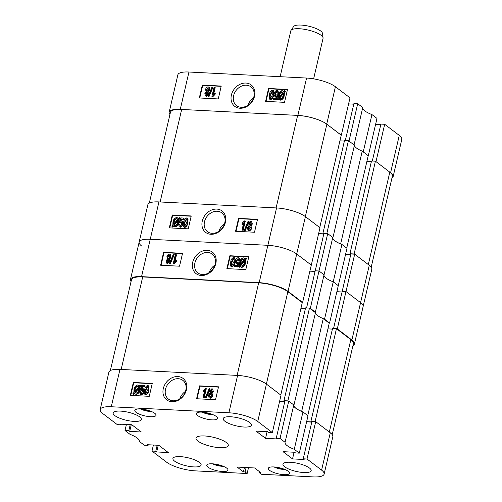<?xml version="1.0" encoding="UTF-8"?>
<svg xmlns="http://www.w3.org/2000/svg" width="502" height="502" viewBox="0 0 502 502"><rect width="100%" height="100%" fill="white"/><g stroke="black" fill="none" stroke-linecap="round" stroke-linejoin="round"><path stroke-width="0.75" d="M231.391 95.054A13.491 10.937 -52.7 0 0 240.031 108.244A13.491 10.937 -52.7 0 0 254.533 96.24A13.491 10.937 -52.7 0 0 245.892 83.05A13.491 10.937 -52.7 0 0 231.391 95.054M233.606 95.719A11.816 9.582 -52.7 0 0 236.58 105.64A11.816 9.582 -52.7 0 0 253.874 96.76A11.816 9.582 -52.7 0 0 250.9 86.84A11.816 9.582 -52.7 0 0 233.606 95.719M206.14 91.853L205.588 89.469C205.908 87.95 206.749 87.072 208.104 86.833L209.221 87.379L209.736 89.99L208.098 92.23L208.55 94.131L206.347 96.378L205.305 95.857L204.841 93.629L206.04 91.784L206.422 92.079M212.566 87.059L212.948 87.354L209.045 96.516L208.11 96.196L212.007 87.028L212.566 87.059L208.663 96.221L208.11 96.196M214.806 87.292L213.143 94.439L214.869 93.102L214.624 94.156L212.415 96.415L211.926 96.39L214.053 87.254L215.189 87.586L213.726 93.88M214.869 93.102L215.251 93.397L215.007 94.451L212.804 96.71L211.926 96.39M221.181 86.331L202.695 85.384L199.758 97.99M272.774 90.416C274.123 91.389 274.393 92.964 273.577 95.135C273.358 97.35 272.373 98.863 270.616 99.672L269.147 98.361L269.43 94.652C269.649 92.437 270.634 90.931 272.391 90.128L273.358 90.624M275.692 96.729L275.309 96.44C274.186 95.951 273.841 94.953 274.28 93.447C274.594 91.747 275.491 90.718 276.966 90.36L278.026 90.887L278.572 93.322L277.405 93.108L276.753 91.295L275.046 93.435L275.742 95.512L276.935 94.671L277.656 94.847L276.044 99.44L273.138 99.289L273.383 98.235L275.648 98.348L276.42 96.146L274.751 96.24L275.692 96.729L276.809 96.44M277.255 91.609L275.429 93.73L275.542 95.48M277.656 94.847L278.039 95.142L276.426 99.729L273.138 99.289M278.704 99.201L277.976 100.049L277.154 99.264L278.133 98.122L278.365 95.06C278.786 92.625 280.047 91.151 282.168 90.624L283.68 91.634L284.634 90.517L285.343 91.433L284.364 92.581L284.232 95.675C283.812 98.16 282.519 99.66 280.361 100.168L278.428 98.775L277.593 99.754M283.103 90.944L283.774 91.521M287.445 89.726L268.965 88.779L266.029 101.391M326.72 124.101A21.793 6.187 -166.9 0 0 297.874 115.404L180.256 109.38A21.793 6.187 -166.9 0 0 169.174 112.172L177.871 74.811A21.793 6.187 13.1 0 1 188.947 72.018L306.571 78.048A21.793 6.187 13.1 0 1 335.418 86.739L326.72 124.101L341.234 135.207M341.304 135.207L350.001 97.846L335.418 86.739M353.778 104.159L348.595 103.895M357.706 103.719L349.015 141.081L354.061 144.927L362.758 107.566L357.706 103.719L353.923 103.531L345.326 140.485M371.938 114.563L363.241 151.918L368.286 155.764L376.983 118.403L371.938 114.563A18.21 5.171 13.1 0 1 362.739 107.654M380.761 124.716L375.578 124.452M391.905 178.197A21.793 6.187 -166.9 0 0 393.11 176.729A21.793 6.187 -166.9 0 0 390.581 172.751L399.272 135.389L384.689 124.276L380.905 124.088L372.308 161.042M399.272 135.389A21.793 6.187 13.1 0 1 401.807 139.374L393.11 176.729M384.689 124.276L375.998 161.638L390.581 172.751M169.174 112.172A21.793 6.187 -166.9 0 0 169.94 114.487M265.577 101.366L284.515 102.339L287.508 89.456L268.576 88.484L265.577 101.366M199.313 97.972L218.244 98.938L221.244 86.055L202.312 85.089L199.313 97.972M253.573 97.852A11.816 9.582 -52.7 0 0 247.906 105.288M202.695 85.384L202.312 85.089M268.965 88.779L268.576 88.484M284.634 90.517L285.343 91.433M284.954 91.138L283.975 92.286L284.364 92.581M283.975 92.286L283.843 95.38L284.232 95.675M283.843 95.38C283.435 97.852 282.149 99.352 279.978 99.879L280.361 100.168M279.978 99.879L279.062 99.565M279.112 97.978L280.241 98.825C281.867 98.398 282.814 97.237 283.09 95.355L283.253 93.127L279.112 97.978L279.802 98.731M283.297 93.824L279.495 98.273M281.898 91.678C280.323 92.123 279.401 93.259 279.125 95.085L278.855 97.275L283.002 92.424L282.281 91.973C280.706 92.412 279.783 93.548 279.507 95.38L279.275 96.792M279.125 95.085L279.507 95.38M282.764 92.086L282.281 91.973M277.644 90.592L278.19 93.027L277.405 93.108M275.322 95.361L275.742 95.512M278.19 93.027L278.572 93.322M275.046 93.435L275.429 93.73M276.044 99.44L276.426 99.729M272.391 90.128C273.741 91.1 274.004 92.669 273.195 94.847L273.577 95.135M273.195 94.847C272.975 97.062 271.984 98.568 270.227 99.377L270.616 99.672M270.227 99.377L269.63 99.17M270.183 94.696C269.549 96.302 269.649 97.551 270.478 98.442L272.442 94.809C273.063 93.203 272.969 91.954 272.153 91.063L270.183 94.696L270.565 94.985C269.938 96.597 270.038 97.846 270.86 98.737M270.158 98.329L270.478 98.442M272.46 91.169L272.153 91.063L272.536 91.358L270.565 94.985M214.624 94.156L215.007 94.451M212.415 96.415L212.804 96.71M208.663 96.221L209.045 96.516M208.832 87.084L209.347 89.695L207.715 91.935L208.098 92.23M207.715 91.935L208.55 94.131M208.167 93.836L205.964 96.083L206.347 96.378M205.964 96.083L205.305 95.857M209.347 89.695L209.736 89.99M205.594 93.667L206.178 95.148L207.408 93.824L206.824 92.337L205.594 93.667L206.567 95.443M205.864 95.035L206.178 95.148M207.157 92.45L206.824 92.337L207.207 92.632L205.977 93.962M206.341 89.507L207.062 91.402L208.594 89.657L207.884 87.768L206.341 89.507L206.874 91.37M206.655 91.251L207.062 91.402M208.274 87.906L207.884 87.768L208.274 88.063L206.73 89.802M332.7 237.854L332.851 237.967A17.934 5.089 -166.9 0 0 340.638 243.903L362.224 151.146L368.223 155.714L346.725 248.113M348.438 140.642L326.852 233.399L322.949 233.198L344.535 140.441L348.438 140.642L354.437 145.21A17.934 5.089 -166.9 0 0 362.224 151.146M371.367 161.631L366.899 161.399M368.311 264.56L389.809 172.161L375.421 161.198L371.511 160.998L349.932 253.755L350.798 254.414M389.809 172.161A22.069 6.269 13.1 0 1 392.376 176.196L371.198 267.177M149.32 203.097L170.454 112.279A22.069 6.269 13.1 0 1 181.674 109.449L297.642 115.397A22.069 6.269 13.1 0 1 326.852 124.195L341.241 135.157L319.743 227.557M344.385 141.075L339.917 140.842M322.949 233.198L323.815 233.857L318.626 233.612M375.421 161.198L354.092 254.15M353.835 253.956L349.932 253.755M350.791 254.439L345.608 254.169M354.437 145.21L332.851 237.967M291.016 30.377L293.595 26.556A14.897 4.229 13.1 0 1 305.385 25.546A14.897 4.229 13.1 0 1 320.514 30.873A14.897 4.229 13.1 0 1 322.447 33.27L323.068 37.838A16.553 4.7 -166.9 0 0 320.922 35.178A16.553 4.7 -166.9 0 0 304.118 29.26A16.553 4.7 -166.9 0 0 291.016 30.377A16.553 4.7 -166.9 0 0 290.802 30.848L280.135 76.693M313.624 78.852L323.05 38.353A16.553 4.7 -166.9 0 0 323.068 37.838M225.423 222.273A13.491 10.937 -52.7 0 0 216.782 209.083A13.491 10.937 -52.7 0 0 202.281 221.087A13.491 10.937 -52.7 0 0 210.922 234.277A13.491 10.937 -52.7 0 0 225.423 222.273M224.77 222.794A11.816 9.582 -52.7 0 0 221.79 212.873A11.816 9.582 -52.7 0 0 204.496 221.752A11.816 9.582 -52.7 0 0 207.47 231.673A11.816 9.582 -52.7 0 0 224.77 222.794M224.463 223.886A11.816 9.582 -52.7 0 0 218.797 231.322M251.508 221.47L252.362 223.992L251.163 225.837L250.68 225.467L251.609 228.146C251.289 229.665 250.454 230.55 249.092 230.788L247.982 230.242L247.467 227.632L249.099 225.392L248.647 223.49L250.849 221.244L251.508 221.47L252.362 223.992M250.843 225.599L251.609 228.146M248.703 221.131L249.092 221.426L245.189 230.587L244.248 230.267L248.151 221.106L248.703 221.131L244.807 230.292L244.248 230.267M244.888 220.936L245.271 221.231L243.15 230.368L242.008 230.035L243.671 222.888L241.945 224.225L242.19 223.17L244.399 220.911L244.888 220.936L242.761 230.073L242.008 230.035M243.47 223.741L242.328 224.513L241.945 224.225M257.438 219.625L238.952 218.677L236.022 231.29M187.19 218.157L187.666 218.966L187.384 222.675C187.164 224.89 186.179 226.396 184.422 227.199C183.073 226.226 182.81 224.658 183.619 222.48C183.839 220.265 184.83 218.753 186.587 217.95L188.049 219.261L187.773 222.97C187.553 225.178 186.562 226.691 184.811 227.494L183.839 226.998L184.811 227.494M179.409 224.218L180.061 226.025L181.768 223.892L181.071 221.815L179.879 222.65L179.158 222.48L180.77 217.887L183.676 218.037L183.431 219.092L181.166 218.972L180.394 221.181L181.504 220.886C182.628 221.376 182.973 222.373 182.533 223.879C182.22 225.574 181.322 226.603 179.854 226.967L179.17 226.735L178.624 224.294L179.791 224.513L180.45 226.32M181.655 222.141L180.268 222.944L179.158 222.48M183.676 218.037L184.058 218.332L183.814 219.387L181.548 219.267L180.965 220.943M181.893 221.181C183.017 221.671 183.355 222.662 182.923 224.168C182.602 225.869 181.711 226.898 180.237 227.262L179.17 226.735M172.18 226.81L171.86 226.189L172.839 225.04L172.97 221.947C173.378 219.474 174.671 217.975 176.836 217.448L178.386 218.546L179.22 217.573L180.042 218.357L179.063 219.499L178.831 222.562C178.417 224.99 177.15 226.471 175.035 226.992L173.14 225.693L172.18 226.81L172.569 227.105L173.422 226.095M177.758 217.755L178.499 218.42M191.174 216.23L172.688 215.283L169.751 227.895M329.588 323.024L338.279 285.663L333.234 281.823L341.925 244.461L346.976 248.308L338.279 285.663L333.234 281.823A18.21 5.171 13.1 0 1 324.035 274.914A18.21 5.171 -166.9 0 0 333.234 281.823L324.537 319.178L329.588 323.024L328.992 322.993M327.699 233.625L310.311 308.341L315.363 312.188L324.054 274.826L319.008 270.98L315.218 270.791L323.916 233.43L327.699 233.625L332.751 237.471L324.054 274.826L319.008 270.98L315.218 270.791L306.571 307.971M315.074 271.419L309.891 271.155L315.074 271.419M139.167 242.071A21.793 6.187 13.1 0 1 150.242 239.278L267.867 245.309A21.793 6.187 13.1 0 1 296.713 253.999L288.022 291.361A21.793 6.187 -166.9 0 0 259.176 282.664L141.551 276.64A21.793 6.187 -166.9 0 0 130.47 279.432L147.858 204.709A21.793 6.187 13.1 0 1 158.939 201.917L276.564 207.947A21.793 6.187 13.1 0 1 305.411 216.638L319.994 227.751L311.296 265.106L296.713 253.999A21.793 6.187 -166.9 0 0 267.867 245.309L150.242 239.278A21.793 6.187 -166.9 0 0 139.167 242.071A21.793 6.187 -166.9 0 0 141.696 246.055M352.95 345.608A21.793 6.187 -166.9 0 0 354.412 343.989L363.103 306.634A21.793 6.187 -166.9 0 0 360.574 302.65L345.991 291.543L342.201 291.348L350.898 253.987L354.682 254.181L369.265 265.288A21.793 6.187 13.1 0 1 371.8 269.273L363.103 306.634A21.793 6.187 13.1 0 0 360.574 302.65L345.991 291.543L342.201 291.348L333.554 328.528M342.057 291.976L336.873 291.712L342.057 291.976M332.726 237.553A18.21 5.171 -166.9 0 0 341.925 244.461M350.747 254.614L345.564 254.351M323.765 234.057L318.588 233.794M354.682 254.181L337.294 328.898L351.877 340.011L369.265 265.288M191.237 215.96L172.299 214.988L169.306 227.87L188.237 228.843L191.237 215.96M257.501 219.355L238.569 218.383L235.57 231.265L254.501 232.238L257.501 219.355M238.952 218.677L238.569 218.383M172.688 215.283L172.299 214.988M179.22 217.573L180.042 218.357M179.66 218.063L178.681 219.205L179.063 219.499M178.681 219.205L178.448 222.267L178.831 222.562M178.448 222.267C178.034 224.701 176.767 226.176 174.646 226.697L175.035 226.992M174.646 226.697L173.711 226.383M173.723 221.972L173.56 224.199L177.702 219.349L176.572 218.502C174.947 218.928 173.999 220.083 173.723 221.972L174.112 222.267L173.905 223.792M176.572 218.502L176.955 218.797C175.336 219.223 174.382 220.378 174.112 222.267M177.394 218.891L176.955 218.797M173.811 224.902L174.922 225.649C176.491 225.203 177.413 224.068 177.689 222.242L177.959 220.052L173.811 224.902L174.432 225.53M177.928 220.83L174.2 225.197M181.504 220.886L182.452 221.382M181.492 221.959L181.071 221.815L181.46 222.11M179.735 225.913L180.061 226.025M179.879 222.65L180.268 222.944M183.431 219.092L183.814 219.387M181.166 218.972L181.548 219.267M182.533 223.879L182.923 224.168M179.854 226.967L180.237 227.262M187.666 218.966L188.049 219.261M187.384 222.675L187.773 222.97M186.656 218.997L186.336 218.885L184.372 222.518C183.751 224.124 183.845 225.373 184.661 226.264L186.637 222.631C187.265 221.024 187.164 219.769 186.336 218.885L186.725 219.179L184.761 222.813C184.134 224.413 184.234 225.662 185.05 226.559M184.372 222.518L184.761 222.813M242.761 230.073L243.15 230.368M244.807 230.292L245.189 230.587M251.973 223.697L250.68 225.467M251.226 227.858C250.906 229.376 250.065 230.255 248.71 230.493L249.092 230.788M248.71 230.493L247.982 230.242M250.95 222.292L249.406 223.503L249.99 224.99L251.22 223.654L250.636 222.179L251.019 222.474L249.795 223.798L250.379 225.285M249.406 223.503L249.795 223.798M249.657 224.877L249.99 224.99M250.159 226.069L249.751 225.925L248.22 227.663L248.929 229.558L250.473 227.82L249.751 225.925L250.14 226.22L248.603 227.958L248.747 229.527M248.22 227.663L248.603 227.958M248.54 229.42L248.929 229.558M192.686 262.314A13.491 10.937 -52.7 0 0 201.327 275.504A13.491 10.937 -52.7 0 0 215.829 263.5A13.491 10.937 -52.7 0 0 207.188 250.31A13.491 10.937 -52.7 0 0 192.686 262.314M194.901 262.979A11.816 9.582 -52.7 0 0 197.876 272.9A11.816 9.582 -52.7 0 0 215.176 264.021A11.816 9.582 -52.7 0 0 212.202 254.1A11.816 9.582 -52.7 0 0 194.901 262.979M167.436 259.114L166.89 256.729C167.21 255.211 168.044 254.332 169.4 254.094L170.517 254.639L171.031 257.25L169.4 259.49L169.852 261.391L167.649 263.638L166.601 263.117L166.137 260.889L167.335 259.045L167.724 259.339M173.861 254.319L174.244 254.614L170.347 263.776L169.406 263.456L173.309 254.288L173.861 254.319L169.958 263.481L169.406 263.456M176.102 254.552L174.439 261.699L176.164 260.362L175.92 261.416L173.711 263.675L173.228 263.65L175.349 254.514L176.491 254.847L175.022 261.14M176.164 260.362L176.553 260.657L176.309 261.711L174.1 263.97L173.228 263.65M182.477 253.592L163.991 252.644L161.06 265.251M234.076 257.677C235.419 258.649 235.689 260.224 234.88 262.395C234.654 264.617 233.668 266.123 231.911 266.932L230.449 265.621L230.725 261.912C230.945 259.697 231.937 258.191 233.687 257.388L234.654 257.884M236.994 263.989L236.605 263.701C235.482 263.211 235.143 262.213 235.576 260.707C235.896 259.007 236.787 257.978 238.262 257.62L239.328 258.147L239.868 260.582L238.707 260.369L238.048 258.555L236.342 260.695L237.038 262.772L238.23 261.931L238.952 262.107L237.339 266.7L234.434 266.549L234.679 265.495L236.95 265.614L237.722 263.406L236.047 263.5L236.994 263.989L238.105 263.701M238.55 258.869L236.731 260.99L236.837 262.741M238.952 262.107L239.341 262.402L237.728 266.995L234.434 266.549M240 266.462L239.278 267.309L238.456 266.524L239.435 265.382L239.667 262.32C240.082 259.885 241.349 258.411 243.464 257.884L244.976 258.894L245.93 257.777L246.639 258.693L245.66 259.841L245.528 262.935C245.108 265.42 243.815 266.92 241.657 267.428L239.724 266.035L238.889 267.014M244.399 258.204L245.07 258.781M248.747 256.986L230.261 256.039L227.324 268.652M288.022 291.361L302.606 302.468L311.296 265.106L296.713 253.999L305.411 216.638M354.412 343.989A21.793 6.187 -166.9 0 0 351.877 340.011M337.294 328.898L336.704 328.866M324.537 319.178A18.21 5.171 13.1 0 1 323.407 318.739M315.312 312.57A18.21 5.171 13.1 0 1 315.35 312.231A18.21 5.171 13.1 0 1 315.363 312.188M310.311 308.341L309.721 308.31M302.606 302.468L302.009 302.436M130.47 279.432A21.793 6.187 -166.9 0 0 131.072 281.522M226.879 268.626L245.811 269.599L248.81 256.717L229.872 255.744L226.879 268.626M160.609 265.232L179.547 266.198L182.54 253.315L163.608 252.349L160.609 265.232M214.869 265.112A11.816 9.582 -52.7 0 0 209.202 272.548M163.991 252.644L163.608 252.349M230.261 256.039L229.872 255.744M245.93 257.777L246.639 258.693M246.256 258.398L245.277 259.547L245.66 259.841M245.277 259.547L245.145 262.64L245.528 262.935M245.145 262.64C244.731 265.112 243.445 266.612 241.274 267.139L241.657 267.428M241.274 267.139L240.358 266.826M240.408 265.238L241.544 266.085C243.163 265.658 244.11 264.498 244.386 262.615L244.556 260.387L240.408 265.238L241.104 265.991M244.593 261.084L240.797 265.533M243.194 258.938C241.619 259.383 240.696 260.519 240.42 262.345L240.157 264.535L244.298 259.685L243.577 259.233C242.008 259.672 241.079 260.808 240.809 262.64L240.571 264.052M240.42 262.345L240.809 262.64M244.066 259.346L243.577 259.233M238.939 257.852L239.485 260.287L238.707 260.369M236.618 262.621L237.038 262.772M239.485 260.287L239.868 260.582M236.342 260.695L236.731 260.99M237.339 266.7L237.728 266.995M233.687 257.388C235.036 258.361 235.306 259.929 234.49 262.107L234.88 262.395M234.49 262.107C234.271 264.322 233.286 265.828 231.529 266.637L231.911 266.932M231.529 266.637L230.926 266.43M231.478 261.956C230.851 263.563 230.945 264.811 231.773 265.702L233.737 262.069C234.365 260.463 234.265 259.214 233.449 258.323L231.478 261.956L231.861 262.245C231.234 263.857 231.334 265.106 232.162 265.997M231.453 265.589L231.773 265.702M233.756 258.43L233.449 258.323L233.832 258.618L231.861 262.245M175.92 261.416L176.309 261.711M173.711 263.675L174.1 263.97M169.958 263.481L170.347 263.776M170.134 254.345L170.649 256.955L169.011 259.195L169.4 259.49M169.011 259.195L169.852 261.391M169.463 261.096L167.26 263.343L167.649 263.638M167.26 263.343L166.601 263.117M170.649 256.955L171.031 257.25M166.89 260.927L167.48 262.408L168.703 261.084L168.12 259.597L166.89 260.927L167.863 262.703M167.16 262.295L167.48 262.408M168.452 259.71L168.12 259.597L168.509 259.892L167.279 261.222M167.643 256.767L168.358 258.662L169.889 256.917L169.187 255.029L167.643 256.767L168.176 258.63M167.957 258.511L168.358 258.662M169.576 255.167L169.187 255.029L169.569 255.323L168.026 257.062M293.726 405.327L293.877 405.44A17.934 5.089 -166.9 0 0 301.671 411.376L323.25 318.619L329.249 323.194L307.751 415.587M309.464 308.115L287.878 400.872L283.975 400.671L305.561 307.914L309.464 308.115L315.463 312.69A17.934 5.089 -166.9 0 0 323.25 318.619M332.393 329.105L327.931 328.873M329.337 432.034L350.835 339.634L336.447 328.672L332.544 328.471L310.958 421.228L311.824 421.887M350.835 339.634A22.069 6.269 13.1 0 1 353.402 343.669L332.23 434.657M110.346 370.57L131.48 279.752A22.069 6.269 13.1 0 1 142.7 276.928L258.668 282.871A22.069 6.269 13.1 0 1 287.878 291.668L302.267 302.637L280.769 395.03M305.411 308.548L300.949 308.316M283.975 400.671L284.841 401.33M284.835 401.355L279.652 401.092M336.447 328.672L315.118 421.624M314.861 421.429L310.958 421.228M311.817 421.912L306.634 421.649M315.463 312.69L293.877 405.44M163.307 388.561A13.491 10.937 -52.7 0 0 171.948 401.751A13.491 10.937 -52.7 0 0 186.449 389.747A13.491 10.937 -52.7 0 0 177.808 376.556A13.491 10.937 -52.7 0 0 163.307 388.561M165.522 389.226A11.816 9.582 -52.7 0 0 168.496 399.146A11.816 9.582 -52.7 0 0 185.796 390.267A11.816 9.582 -52.7 0 0 182.822 380.347A11.816 9.582 -52.7 0 0 165.522 389.226M224.89 421.253A14.483 4.11 -166.9 0 0 240.339 426.65A14.483 4.11 -166.9 0 0 251.42 425.169A14.483 4.11 -166.9 0 0 249.739 422.527A14.483 4.11 -166.9 0 0 234.29 417.131A14.483 4.11 -166.9 0 0 223.208 418.605A14.483 4.11 -166.9 0 0 224.89 421.253M114.839 415.612A14.483 4.11 -166.9 0 0 130.288 421.009A14.483 4.11 -166.9 0 0 141.369 419.528A14.483 4.11 -166.9 0 0 139.688 416.886A14.483 4.11 -166.9 0 0 124.239 411.489A14.483 4.11 -166.9 0 0 113.157 412.964A14.483 4.11 -166.9 0 0 114.839 415.612M174.583 461.131A14.483 4.11 -166.9 0 0 190.038 466.527A14.483 4.11 -166.9 0 0 201.12 465.047A14.483 4.11 -166.9 0 0 199.438 462.405A14.483 4.11 -166.9 0 0 183.983 457.008A14.483 4.11 -166.9 0 0 172.901 458.483A14.483 4.11 -166.9 0 0 174.583 461.131M284.634 466.772A14.483 4.11 -166.9 0 0 300.089 472.169A14.483 4.11 -166.9 0 0 311.171 470.688A14.483 4.11 -166.9 0 0 309.483 468.046A14.483 4.11 -166.9 0 0 294.034 462.649A14.483 4.11 -166.9 0 0 282.952 464.124A14.483 4.11 -166.9 0 0 284.634 466.772M197.606 415.518A10.9 3.094 -166.9 0 0 209.227 419.578A10.9 3.094 -166.9 0 0 217.567 418.467A10.9 3.094 -166.9 0 0 216.299 416.472A10.9 3.094 -166.9 0 0 204.678 412.412A10.9 3.094 -166.9 0 0 196.338 413.522A10.9 3.094 -166.9 0 0 197.606 415.518M136.073 412.362A10.9 3.094 -166.9 0 0 147.695 416.422A10.9 3.094 -166.9 0 0 156.034 415.311A10.9 3.094 -166.9 0 0 154.767 413.322A10.9 3.094 -166.9 0 0 143.145 409.262A10.9 3.094 -166.9 0 0 134.806 410.372A10.9 3.094 -166.9 0 0 136.073 412.362M269.555 470.336A10.9 3.094 -166.9 0 0 281.183 474.396A10.9 3.094 -166.9 0 0 289.522 473.286A10.9 3.094 -166.9 0 0 288.255 471.29A10.9 3.094 -166.9 0 0 276.627 467.23A10.9 3.094 -166.9 0 0 268.294 468.341A10.9 3.094 -166.9 0 0 269.555 470.336M208.023 467.18A10.9 3.094 -166.9 0 0 219.65 471.24A10.9 3.094 -166.9 0 0 227.983 470.129A10.9 3.094 -166.9 0 0 226.722 468.14A10.9 3.094 -166.9 0 0 215.094 464.08A10.9 3.094 -166.9 0 0 206.755 465.191A10.9 3.094 -166.9 0 0 208.023 467.18M197.964 441.101A16.553 4.7 -166.9 0 0 215.622 447.263A16.553 4.7 -166.9 0 0 228.284 445.581A16.553 4.7 -166.9 0 0 226.364 442.557A16.553 4.7 -166.9 0 0 208.707 436.389A16.553 4.7 -166.9 0 0 196.037 438.077A16.553 4.7 -166.9 0 0 197.964 441.101M212.541 388.943L213.388 391.466L212.189 393.311L211.706 392.947L212.635 395.626C212.321 397.145 211.48 398.023 210.125 398.262L209.008 397.716L208.493 395.105L210.125 392.865L209.673 390.964L211.882 388.717L212.541 388.943L213.388 391.466M211.875 393.072L212.635 395.626M209.736 388.604L210.118 388.899L206.215 398.061L205.28 397.741L209.177 388.579L209.736 388.604L205.833 397.772L205.28 397.741M205.914 388.41L206.303 388.705L204.176 397.841L203.034 397.509L204.697 390.361L202.971 391.698L203.216 390.644L205.425 388.385L205.914 388.41L203.787 397.546L203.034 397.509M204.502 391.221L203.36 391.993L202.971 391.698M218.464 387.098L199.984 386.151L197.048 398.764M148.215 385.63L148.692 386.44L148.416 390.148C148.19 392.363 147.205 393.869 145.448 394.672C144.105 393.7 143.836 392.131 144.651 389.954C144.871 387.739 145.856 386.233 147.613 385.423L149.081 386.735L148.799 390.443C148.579 392.658 147.588 394.164 145.837 394.967L144.865 394.465L145.837 394.967M140.434 391.692L141.087 393.505L142.794 391.365L142.097 389.288L140.905 390.129L140.183 389.954L141.796 385.36L144.701 385.511L144.457 386.565L142.191 386.446L141.42 388.655L142.53 388.36C143.654 388.849 143.999 389.847 143.559 391.353C143.246 393.053 142.355 394.083 140.88 394.44L140.202 394.208L139.656 391.767L140.817 391.987L141.476 393.794M142.687 389.615L141.294 390.418L140.183 389.954M144.701 385.511L145.091 385.806L144.846 386.86L142.581 386.741L141.991 388.416M142.919 388.655C144.043 389.144 144.388 390.142 143.948 391.648C143.635 393.348 142.737 394.377 141.263 394.735L140.202 394.208M133.206 394.283L132.886 393.662L133.865 392.514L133.996 389.42C134.417 386.935 135.709 385.436 137.868 384.921L139.412 386.025L140.246 385.047L141.068 385.831L140.089 386.973L139.857 390.035C139.443 392.47 138.175 393.944 136.061 394.465L134.166 393.166L133.206 394.283L133.595 394.578L134.454 393.574M138.778 385.229L139.525 385.894M152.2 383.704L133.714 382.756L130.777 395.369M276.251 438.265L284.941 400.903L288.732 401.098L293.777 404.945L285.08 442.3L280.034 438.459L276.251 438.265L277.148 438.949L265.552 438.353L256.045 431.111L267.641 431.707L268.539 432.391L272.322 432.586L257.739 421.473A21.793 6.187 -166.9 0 0 228.893 412.782L111.275 406.752A21.793 6.187 -166.9 0 0 100.193 409.544A21.793 6.187 -166.9 0 0 102.728 413.529L117.311 424.642L121.095 424.83L120.198 424.146L131.794 424.742L141.3 431.984L129.704 431.394L128.807 430.703L125.017 430.515L126.422 424.466M288.732 401.098L280.034 438.459M148.222 444.759L148.077 445.387L144.294 445.199L139.242 441.352A18.21 5.171 -166.9 0 0 139.255 441.308A18.21 5.171 -166.9 0 0 130.062 434.356L125.017 430.515M285.08 442.3A18.21 5.171 -166.9 0 0 285.073 442.344A18.21 5.171 -166.9 0 0 294.26 449.296L302.957 411.935A18.21 5.171 13.1 0 1 293.758 405.026M148.077 445.387L147.18 444.703L158.776 445.299L168.283 452.54L156.687 451.951L155.789 451.26L151.999 451.072L153.405 445.023M246.112 467.531L245.089 471.955L247.141 473.524L195.429 470.87A21.793 6.187 -166.9 0 1 166.582 462.179L151.999 451.072M245.089 471.955L243.432 471.874L237.132 467.073L254.646 467.971L260.94 472.771L259.283 472.683L261.341 474.252L313.053 476.9A21.793 6.187 -166.9 0 0 324.129 474.108A21.793 6.187 -166.9 0 0 321.6 470.123L307.017 459.016L303.233 458.822L304.13 459.506L292.534 458.91L283.028 451.668L294.624 452.264L295.521 452.948L299.305 453.143L294.26 449.296M299.305 453.143L308.002 415.781L302.957 411.935M306.596 421.824L311.78 422.094M303.233 458.822L311.924 421.46L315.708 421.655L307.017 459.016M321.6 470.123L330.291 432.768L315.708 421.655M330.291 432.768A21.793 6.187 13.1 0 1 332.826 436.746L324.129 474.108M100.193 409.544L108.89 372.189A21.793 6.187 13.1 0 1 119.965 369.39L111.275 406.752M228.893 412.782L237.59 375.421L119.965 369.39M237.59 375.421A21.793 6.187 13.1 0 1 266.436 384.112L257.739 421.473M272.322 432.586L281.02 395.225L266.436 384.112M279.614 401.267L284.797 401.537M247.141 473.524L248.509 467.657M152.263 383.434L133.331 382.461L130.332 395.344L149.263 396.316L152.263 383.434M218.527 386.829L199.595 385.862L196.596 398.745L215.534 399.711L218.527 386.829M121.239 424.203L121.095 424.83M131.26 424.717L129.704 431.394M130.213 424.661L128.807 430.703M158.237 445.274L156.687 451.951M157.195 445.218L155.789 451.26M244.455 467.45L243.432 471.874M259.521 471.685L259.283 472.683M267.102 431.676L265.552 438.353M294.084 452.233L292.534 458.91M185.489 391.365A11.816 9.582 -52.7 0 0 179.823 398.795M199.984 386.151L199.595 385.862M133.714 382.756L133.331 382.461M140.246 385.047L141.068 385.831M140.685 385.536L139.707 386.678L140.089 386.973M139.707 386.678L139.474 389.74L139.857 390.035M139.474 389.74C139.06 392.175 137.793 393.65 135.672 394.17L136.061 394.465M135.672 394.17L134.749 393.863M134.756 389.445L134.586 391.673L138.728 386.822L137.598 385.975C135.973 386.402 135.025 387.563 134.756 389.445L135.138 389.74L134.931 391.265M137.598 385.975L137.981 386.27C136.362 386.697 135.415 387.851 135.138 389.74M138.426 386.364L137.981 386.27M134.837 392.376L135.948 393.122C137.523 392.677 138.445 391.541 138.715 389.715L138.985 387.525L134.837 392.376L135.465 393.01M138.954 388.303L135.226 392.671M142.53 388.36L143.478 388.855M142.518 389.439L142.097 389.288L142.486 389.583M140.761 393.386L141.087 393.505M140.905 390.129L141.294 390.418M144.457 386.565L144.846 386.86M142.191 386.446L142.581 386.741M143.559 391.353L143.948 391.648M140.88 394.44L141.263 394.735M148.692 386.44L149.081 386.735M148.416 390.148L148.799 390.443M147.682 386.471L147.368 386.358L145.404 389.991C144.777 391.598 144.871 392.846 145.693 393.737L147.663 390.104C148.291 388.498 148.19 387.249 147.368 386.358L147.751 386.653L145.787 390.286C145.166 391.886 145.26 393.141 146.076 394.032M145.404 389.991L145.787 390.286M145.373 393.624L145.693 393.737M203.787 397.546L204.176 397.841M205.833 397.772L206.215 398.061M212.999 391.171L211.706 392.947M212.252 395.331C211.932 396.85 211.097 397.728 209.736 397.967L210.125 398.262M209.736 397.967L209.008 397.716M211.982 389.765L210.432 390.976L211.016 392.464L212.252 391.127L211.662 389.652L212.045 389.947L210.821 391.271L211.405 392.759M210.432 390.976L210.821 391.271M210.683 392.351L211.016 392.464M211.179 393.543L210.784 393.399L209.246 395.143L209.955 397.032L211.499 395.294L210.784 393.399L211.166 393.693L209.635 395.432L209.78 397M209.246 395.143L209.635 395.432M209.56 396.887L209.955 397.032M297.874 115.404L306.571 78.048M188.947 72.018L180.256 109.38M326.852 124.195L305.348 216.594M276.106 207.922L297.642 115.397M181.674 109.449L160.138 201.98M158.939 201.917L141.551 276.64M259.176 282.664L276.564 207.947M287.878 291.668L266.38 384.068M237.132 375.396L258.668 282.871M142.7 276.928L121.17 369.453M212.541 463.804A8.553 2.428 -166.9 0 0 223.409 466.333M140.585 408.986A8.553 2.428 -166.9 0 0 151.46 411.514M274.073 466.96A8.553 2.428 -166.9 0 0 282.726 469.37A8.553 2.428 -166.9 0 0 284.941 469.489M202.118 412.142A8.553 2.428 -166.9 0 0 212.992 414.671M212.352 463.798L223.585 466.408M140.397 408.979L151.629 411.59M285.117 469.565L282.852 469.439L273.885 466.948M213.168 414.746L201.929 412.129"/></g></svg>
